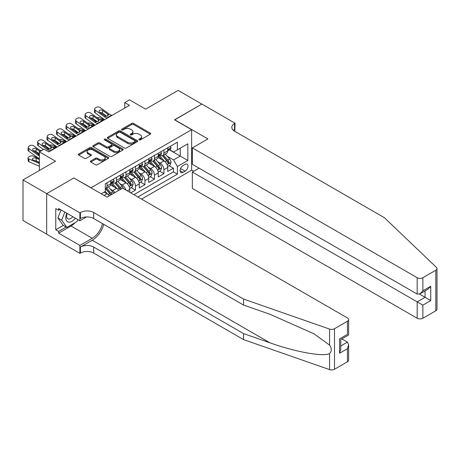 <?xml version="1.0" encoding="UTF-8"?>
<svg xmlns="http://www.w3.org/2000/svg" width="460" height="460" viewBox="0 0 460 460"><rect width="100%" height="100%" fill="white"/><g stroke="black" fill="none" stroke-linecap="round" stroke-linejoin="round"><path stroke-width="0.69" d="M139.098 139.892A0.92 0.535 0 0 0 140.403 139.892L150.293 134.182A1.317 0.759 0 0 0 150.684 133.641A1.317 0.759 0 0 0 150.293 133.107L133.532 123.429A1.317 0.759 0 0 0 131.675 123.429L121.779 129.139A0.92 0.535 0 0 0 121.509 129.519A0.92 0.535 0 0 0 121.779 129.892A0.92 0.535 0 0 0 123.084 129.892L124.361 129.156A4.215 2.432 0 0 1 130.324 129.156L131.721 129.962A4.215 2.432 0 0 1 132.951 131.681A4.215 2.432 0 0 1 131.721 133.4L130.439 134.142A0.92 0.535 0 0 0 130.168 134.515A0.92 0.535 0 0 0 130.439 134.895A0.92 0.535 0 0 0 131.744 134.895L133.02 134.153A4.215 2.432 0 0 1 138.983 134.153L140.38 134.958A4.215 2.432 0 0 1 141.611 136.683A4.215 2.432 0 0 1 140.38 138.402L139.098 139.138A0.92 0.535 0 0 0 138.828 139.518A0.92 0.535 0 0 0 139.098 139.892L139.098 139.138M90.792 160.954A1.317 0.759 0 0 0 90.407 161.494A1.317 0.759 0 0 0 90.792 162.029L95.496 164.743A1.317 0.759 0 0 0 97.359 164.743L108.347 158.401A1.317 0.759 0 0 0 108.732 157.866A1.317 0.759 0 0 0 108.347 157.326L91.586 147.648A1.317 0.759 0 0 0 89.723 147.648L78.735 153.991A1.317 0.759 0 0 0 78.349 154.531A1.317 0.759 0 0 0 78.735 155.066L84.416 158.349A1.317 0.759 0 0 0 86.279 158.349L90.976 155.635A1.317 0.759 0 0 0 91.362 155.095A1.317 0.759 0 0 0 90.976 154.56L88.165 152.933A3.525 2.035 0 0 1 87.13 151.495A3.525 2.035 0 0 1 89.303 149.615A3.525 2.035 0 0 1 93.144 150.052L104.178 156.423A3.525 2.035 0 0 1 105.208 157.866A3.525 2.035 0 0 1 103.034 159.741A3.525 2.035 0 0 1 99.199 159.304L97.359 158.24A1.317 0.759 0 0 0 95.496 158.24L90.792 160.954L90.792 162.029M73.991 178.054L91.068 187.749L191.63 129.691L174.553 119.83L201.825 104.087L178.112 90.39L145.619 109.152L129.49 99.837L124.746 102.58L129.49 105.317L48.852 151.875L44.108 149.132L39.364 151.875L39.364 170.493M73.991 177.888L46.719 193.637L23 179.94L55.493 161.184L39.364 151.875M124.453 148.022A1.317 0.759 0 0 0 126.316 148.022L137.304 141.68A1.317 0.759 0 0 0 137.689 141.145A1.317 0.759 0 0 0 137.304 140.605L120.543 130.927A1.317 0.759 0 0 0 118.68 130.927L107.692 137.27A1.317 0.759 0 0 0 107.306 137.81A1.317 0.759 0 0 0 107.692 138.345L124.453 148.022M104.851 140.093A0.92 0.535 0 0 1 105.783 140.225L122.808 150.052L111.837 156.383A1.317 0.759 0 0 1 109.974 156.383L93.213 146.705L93.213 145.63A1.317 0.759 0 0 0 92.828 146.171A1.317 0.759 0 0 0 93.213 146.705M93.213 145.63L97.917 142.916A1.317 0.759 0 0 1 99.78 142.916L106.576 146.843A1.317 0.759 0 0 0 108.439 146.843L111.556 145.044A1.317 0.759 0 0 0 111.947 144.503A1.317 0.759 0 0 0 111.556 143.968L104.483 139.88A0.92 0.535 0 0 1 104.213 139.506A0.92 0.535 0 0 1 104.782 139.012A0.92 0.535 0 0 1 105.783 139.127L122.826 148.965A1.317 0.759 0 0 1 123.211 149.506A1.317 0.759 0 0 1 122.826 150.04L122.826 148.965M46.667 234.14L23 220.472L23 179.94M130.726 192.843L135.464 190.106L131.152 187.611M129.289 178.158L131.669 179.532A5.365 3.099 60 0 1 135.464 186.105L139.259 183.914L139.259 187.916L144.952 184.627L140.639 182.137M138.776 172.678L141.157 174.058A5.365 3.099 60 0 1 144.952 180.63L148.747 178.44L148.747 182.436L154.439 179.147L150.127 176.657M148.264 167.204L150.644 168.578A5.365 3.099 60 0 1 154.439 175.151L158.234 172.96L158.234 176.956L163.927 173.673L163.927 169.677A5.365 3.099 -120 0 0 160.132 163.099L157.751 161.724M159.608 171.177L163.927 173.673M109.227 195.885A5.365 3.099 -120 0 0 107.007 193.775L104.161 192.13M118.715 190.411A5.365 3.099 -120 0 0 116.495 188.295L110.624 184.908M114.919 192.602A5.365 3.099 60 0 0 112.7 190.486L110.314 189.112M129.777 192.291L129.777 189.393A5.365 3.099 -120 0 0 125.982 182.821L120.112 179.434M125.758 189.974A5.365 3.099 60 0 0 122.187 185.012L119.801 183.632M139.259 183.914A5.365 3.099 -120 0 0 135.464 177.341L129.599 173.955M148.747 178.44A5.365 3.099 -120 0 0 144.952 171.867L139.087 168.475M158.234 172.96A5.365 3.099 -120 0 0 154.439 166.388L148.574 163.001M185.081 164.364L182.994 165.565A4.157 2.403 120 0 0 180.28 169.234A4.157 2.403 120 0 0 180.918 172.563A4.157 2.403 120 0 0 182.994 172.356L185.081 171.155A4.157 2.403 120 0 0 187.801 167.486A4.157 2.403 120 0 0 187.162 164.157A4.157 2.403 120 0 0 185.081 164.364M141.588 199.111L191.63 170.223L191.63 129.691M137.885 196.978L177.399 174.167L177.399 166.497L173.604 159.925L167.239 156.25M101.269 193.798L105.3 191.475L105.3 183.804L177.399 142.18L177.399 149.845L187.835 143.819L187.835 160.471L177.399 166.497M112.648 182.574L112.7 182.603A5.365 3.099 60 0 0 115.379 182.867L119.174 180.677A5.365 3.099 -120 0 0 120.29 178.215L120.29 175.151M122.136 177.094L122.187 177.123A5.365 3.099 60 0 0 124.867 177.387L128.662 175.197A5.365 3.099 -120 0 0 129.777 172.742L129.777 169.671M131.623 171.614L131.669 171.643A5.365 3.099 60 0 0 134.355 171.913L138.149 169.723A5.365 3.099 -120 0 0 139.259 167.262L139.259 164.197M141.111 166.14L141.157 166.169A5.365 3.099 60 0 0 143.842 166.434L147.637 164.243A5.365 3.099 -120 0 0 148.747 161.788L148.747 158.717M150.598 160.661L150.644 160.689A5.365 3.099 60 0 0 153.329 160.96L157.124 158.763A5.365 3.099 -120 0 0 158.234 156.308L158.234 153.243M133.9 194.678L173.414 171.867L173.414 168.193L167.722 171.482L167.722 167.48A5.365 3.099 -120 0 0 163.927 160.908L158.062 157.521M160.086 155.187L160.132 155.215A5.365 3.099 -120 0 0 162.817 155.48A5.365 3.099 -120 0 0 163.927 153.025L163.927 149.954M162.817 155.48L166.612 153.289A5.365 3.099 -120 0 0 167.722 150.834L167.722 147.763M107.007 182.821L107.007 185.886A5.365 3.099 60 0 1 105.892 188.341A5.365 3.099 60 0 1 105.3 188.56M105.892 188.341L109.687 186.15A5.365 3.099 -120 0 0 110.802 183.695L110.802 180.63M116.495 177.341L116.495 180.406A5.365 3.099 60 0 1 115.379 182.867M125.982 171.862L125.982 174.932A5.365 3.099 60 0 1 124.867 177.387M135.464 166.388L135.464 169.452A5.365 3.099 60 0 1 134.355 171.913M144.952 160.908L144.952 163.978A5.365 3.099 60 0 1 143.842 166.434M154.439 155.434L154.439 158.499A5.365 3.099 60 0 1 153.329 160.96M154.439 175.151L154.439 179.147M144.952 180.63L144.952 184.627M135.464 186.105L135.464 190.106M173.604 159.925L180.245 156.089L180.245 148.201L187.835 143.819M169.378 149.816L187.835 160.471M169.567 149.707L173.604 152.036L177.399 149.845M124.746 102.58L124.746 108.054M169.096 165.703L173.414 168.193M173.414 171.867L177.399 174.167M139.466 140.024L140.38 139.495A4.215 2.432 0 0 0 141.611 137.776L141.611 136.683M132.951 131.681L132.951 132.779A4.215 2.432 0 0 1 131.721 134.498L130.807 135.021M150.276 134.194L133.532 124.522A1.317 0.759 0 0 0 131.675 124.522L122.147 130.025M137.287 141.691L120.543 132.026A1.317 0.759 0 0 0 118.68 132.026L107.709 138.356L107.692 137.27M134.975 141.519A0.92 0.535 0 0 0 135.246 141.145A0.92 0.535 0 0 0 134.975 140.766L120.267 132.273A0.92 0.535 0 0 0 118.962 132.273L117.61 133.055A4.215 2.432 0 0 0 116.374 134.774A4.215 2.432 0 0 0 117.61 136.493L127.667 142.301A4.215 2.432 0 0 0 133.63 142.301L134.975 141.519L134.975 142.617A0.92 0.535 0 0 0 135.246 142.238L135.246 141.145M116.374 134.774L116.374 135.867A4.215 2.432 0 0 0 117.61 137.586L117.61 136.493M134.975 142.617L133.63 143.393A4.215 2.432 0 0 1 127.667 143.393L117.61 137.586M93.23 146.717L97.917 144.014L97.917 142.916M111.947 144.503L111.947 145.601A1.317 0.759 0 0 1 111.556 146.136L108.439 147.936A1.317 0.759 0 0 1 106.576 147.936L99.78 144.014A1.317 0.759 0 0 0 97.917 144.014M113.631 150.914A3.525 2.035 0 0 0 117.467 151.357A3.525 2.035 0 0 0 119.646 149.477A3.525 2.035 0 0 0 118.611 148.039L114.724 145.791A1.317 0.759 0 0 0 112.861 145.791L109.745 147.597A1.317 0.759 0 0 0 109.359 148.131A1.317 0.759 0 0 0 109.745 148.672L113.631 150.914L113.631 152.013A3.525 2.035 0 0 0 117.467 152.45A3.525 2.035 0 0 0 119.646 150.57L119.646 149.477M109.359 148.131L109.359 149.23A1.317 0.759 0 0 0 109.745 149.764L109.745 148.672M113.631 152.013L109.745 149.764M105.208 157.866L105.208 158.959A3.525 2.035 0 0 1 103.034 160.839A3.525 2.035 0 0 1 99.199 160.396L97.359 159.338A1.317 0.759 0 0 0 95.496 159.338L90.81 162.041M87.13 151.495L87.13 152.588A3.525 2.035 0 0 0 88.165 154.025L88.165 152.933M90.959 155.641L88.165 154.025M108.33 158.412L91.586 148.747A1.317 0.759 0 0 0 89.723 148.747L78.752 155.077L78.735 153.991M167.641 166.543L170.096 165.129L171.039 162.392A3.553 2.053 -120 0 0 169.659 159.051L165.324 154.031M104.431 119.784L99.877 117.817A2.685 1.345 -5.9 0 0 97.129 117.697M164.456 161.259L159.499 155.52M96.606 121.193L95.134 120.554L95.214 121.371M161.638 159.585L158.757 156.256A8.521 4.916 -120 0 0 158.499 155.963M162.334 155.675L166.715 160.747A3.553 2.053 60 0 1 167.986 163.196C168.521 163.915 168.9 163.691 169.125 162.541A3.553 2.053 -120 0 0 167.854 160.091L163.518 155.072M162.593 155.589L167.302 161.046A1.811 1.046 60 0 1 167.756 161.753L169.125 162.541M94.363 119.571A2.685 1.345 -5.9 0 0 94.363 119.732A2.685 1.345 -5.9 0 0 95.134 120.554M99.969 119.749A2.145 1.075 174.1 0 1 102.413 119.772L103.58 120.278M167.986 163.196L168.245 163.622M107.611 117.95L106.967 117.892A6.71 3.875 60 0 1 104.512 116.869L95.433 110.302L95.134 112.844A2.685 1.731 -173.3 0 1 94.363 111.441L94.662 108.893A2.685 1.731 6.7 0 0 95.433 110.302M104.604 119.686A10.062 5.807 60 0 1 104.219 119.416L95.134 112.844M170.234 146.314L171.039 147.712A3.553 2.053 60 0 1 170.303 149.281L168.504 150.322A3.553 2.053 -120 0 0 169.125 149.506L169.05 149.189M112.355 115.207L111.711 115.155A6.71 3.875 60 0 1 109.256 114.132L100.171 107.559A2.685 1.731 6.7 0 0 96.393 107.295L95.444 107.841A2.685 1.731 6.7 0 0 94.662 108.893M107.784 115.972L107.703 114.12L108.238 114.724L107.715 116.018L105.535 116.282L99.67 112.257A2.145 1.386 -173.3 0 1 99.055 111.13A2.145 1.386 -173.3 0 1 99.682 110.291A2.145 1.386 -173.3 0 1 102.706 110.503L102.413 113.051L106.921 116.311M102.413 113.051A2.145 1.386 6.7 0 0 100.113 112.579M107.703 114.12L102.706 110.503M109.256 114.132L108.238 114.724L108.341 115.109M167.842 150.489L167.854 150.489A3.553 2.053 -120 0 0 168.504 150.322M168.665 149.241L169.125 149.506C168.9 148.971 168.521 149.189 167.986 150.161A3.553 2.053 60 0 1 167.722 150.667M66.821 213.239A8.723 5.037 120 0 0 68.868 222.18A8.723 5.037 120 0 0 75.377 218.178M67.114 213.411A5.968 3.444 120 0 0 67.844 218.753A5.968 3.444 120 0 0 68.718 219.023A5.968 3.444 120 0 0 72.835 216.712M77.82 219.592L77.073 221.519L66.832 227.43L63.037 225.239L57.914 217.954L61.036 209.904M66.832 227.43L61.709 220.144L64.831 212.094M57.914 217.954L61.709 220.144M199.077 168.17L192.343 172.057L192.343 188.433L417.18 318.245L417.18 301.863L425.051 297.321L425.051 290.904M192.343 172.057L422.872 305.152L422.872 318.245L435.821 310.764L435.821 270.233A4.025 2.323 0 0 0 437 268.594A4.025 2.323 0 0 0 436.419 267.392L384.451 217.735L234.56 131.198A9.39 5.422 180 0 1 231.805 127.362A9.39 5.422 180 0 1 234.56 123.527L235.077 123.228L201.877 104.058L174.696 119.91M174.696 119.749L207.897 138.92L192.343 147.901L417.18 277.714A4.025 2.323 0 0 0 422.872 277.714L435.821 270.233M235.077 123.228L234.795 131.336M191.63 170.056L193.717 171.264M192.343 147.901L192.343 164.277L417.18 294.089L417.18 277.714M437 268.594L437 309.126A4.025 2.323 180 0 1 435.821 310.764M422.872 318.245A4.025 2.323 180 0 1 417.18 318.245M233.375 130.358A9.39 5.422 180 0 1 234.56 129.524L234.56 123.527M419.457 294.089L430.744 300.604L422.872 305.152M422.872 277.714L422.872 290.8L420.026 293.808L417.18 294.089M422.872 290.8L430.744 286.258L427.898 289.26L420.026 293.808M347.449 361.784L347.449 348.697L348.628 344.73L348.628 360.145A4.025 2.323 180 0 1 347.449 361.784L334.5 369.265A4.025 2.323 180 0 1 329.573 369.61L243.57 339.606L243.57 333.609L93.679 247.066A9.39 5.422 -0 0 0 80.396 247.066L92.253 240.218A17.474 10.091 120 0 0 103.799 224.376M243.57 333.609L269.939 342.809C295.147 351.894 323.305 356.977 329.573 353.579C331.855 351.239 331.855 348.416 329.573 345.103L314.099 333.856L269.939 314.272L243.57 305.072L93.679 218.529A9.39 5.422 -0 0 0 80.396 218.529L80.396 212.531L79.873 212.836L46.667 193.666L73.847 177.974L107.053 197.144L122.613 188.157L347.449 317.969A4.025 2.323 -0 0 1 348.628 319.614A4.025 2.323 -0 0 1 347.449 321.252L334.5 328.733L334.5 369.265M243.57 339.606L93.679 253.063A9.39 5.422 -0 0 0 80.396 253.063L79.873 253.368L46.667 234.197L46.667 193.666M243.57 305.072L243.57 299.075L93.679 212.531A9.39 5.422 -0 0 0 80.396 212.531M329.573 345.103L329.573 329.078L243.57 299.075M75.187 222.605A15.094 8.717 -60 0 1 71.001 226.009L58.621 233.157L58.621 231.403L66.165 227.044M60.139 209.38L58.621 210.26L55.775 208.616L55.775 229.758L58.621 231.403M58.621 210.26L58.621 208.506L79.873 220.777L79.873 212.836M79.873 253.368L79.873 245.421L92.253 238.274A15.094 8.717 120 0 0 102.471 223.606M58.621 233.157L79.873 245.421M341.895 338.916L347.449 342.125L348.628 344.73M86.497 216.953L79.873 220.777M329.573 329.078A4.025 2.323 -0 0 0 334.5 328.733M55.775 229.758L63.319 225.406M347.449 348.697L339.578 353.24L340.756 349.272L340.756 339.572L348.628 335.024L348.628 319.614M339.578 353.24L339.578 338.893C341.113 339.779 341.113 339.779 339.578 338.893L347.449 334.345C348.985 335.231 348.985 335.231 347.449 334.345L347.449 321.252M158.154 172.023L160.609 170.602L161.558 167.865A3.553 2.053 -120 0 0 160.172 164.53L155.836 159.511M94.944 125.258L90.39 123.291A2.685 1.345 -5.9 0 0 87.641 123.176M154.968 166.733L150.012 161M87.118 126.667L85.646 126.034L85.732 126.851M152.151 165.065L149.276 161.736A8.521 4.916 -120 0 0 149.011 161.437M152.846 161.149L157.228 166.227A3.553 2.053 60 0 1 158.499 168.676C159.033 169.389 159.413 169.171 159.637 168.015A3.553 2.053 -120 0 0 158.367 165.571L154.031 160.552M153.105 161.069L157.814 166.52A1.811 1.046 60 0 1 158.269 167.227L159.637 168.015M84.876 125.045A2.685 1.345 -5.9 0 0 84.876 125.212A2.685 1.345 -5.9 0 0 85.646 126.034M90.482 125.223A2.145 1.075 174.1 0 1 92.926 125.246L94.093 125.752M158.499 168.676L158.757 169.096M148.666 177.497L151.121 176.082L152.07 173.345A3.553 2.053 -120 0 0 150.684 170.005L146.349 164.985M85.456 130.738L80.902 128.771A2.685 1.345 -5.9 0 0 78.154 128.656M145.481 172.212L140.524 166.474M77.631 132.146L76.159 131.508L76.245 132.33M142.663 170.539L139.788 167.21A8.521 4.916 -120 0 0 139.524 166.917M143.359 166.629L147.74 171.701A3.553 2.053 60 0 1 149.011 174.15C149.546 174.869 149.925 174.65 150.15 173.495A3.553 2.053 -120 0 0 148.879 171.045L144.549 166.025M143.618 166.543L148.327 172A1.811 1.046 60 0 1 148.781 172.707L150.15 173.495M75.388 130.525A2.685 1.345 -5.9 0 0 75.388 130.692A2.685 1.345 -5.9 0 0 76.159 131.508M80.995 130.703A2.145 1.075 174.1 0 1 83.438 130.726L84.605 131.232M149.011 174.15L149.27 174.576M139.184 182.977L141.634 181.562L142.583 178.819A3.553 2.053 -120 0 0 141.197 175.484L136.862 170.464M75.975 136.218L71.415 134.251A2.685 1.345 -5.9 0 0 68.672 134.13M135.993 177.686L131.042 171.954M68.149 137.62L66.671 136.988L66.757 137.804M133.176 176.019L130.301 172.69A8.521 4.916 -120 0 0 130.036 172.391M133.871 172.103L138.259 177.18A3.553 2.053 60 0 1 139.524 179.63C140.059 180.343 140.438 180.124 140.662 178.974A3.553 2.053 -120 0 0 139.397 176.525L135.062 171.505M134.13 172.023L138.839 177.474A1.811 1.046 60 0 1 139.299 178.187L140.662 178.974M65.901 135.999A2.685 1.345 -5.9 0 0 65.901 136.166A2.685 1.345 -5.9 0 0 66.671 136.988M71.507 136.177A2.145 1.075 174.1 0 1 73.951 136.206L75.118 136.706M139.524 179.63L139.782 180.05M129.697 188.45L132.146 187.036L133.095 184.299A3.553 2.053 -120 0 0 131.709 180.958L127.374 175.939M66.487 141.691L61.927 139.725A2.685 1.345 -5.9 0 0 59.185 139.61M126.506 183.166L121.555 177.428M58.661 143.1L57.184 142.462L57.27 143.284M123.688 181.499L120.813 178.169A8.521 4.916 -120 0 0 120.549 177.87M124.384 177.583L128.771 182.66A3.553 2.053 60 0 1 130.036 185.104C130.571 185.823 130.951 185.604 131.175 184.448A3.553 2.053 -120 0 0 129.91 181.999L125.574 176.979M124.643 177.497L129.352 182.953A1.811 1.046 60 0 1 129.812 183.661L131.175 184.448M56.419 141.479A2.685 1.345 -5.9 0 0 56.413 141.645A2.685 1.345 -5.9 0 0 57.184 142.462M62.019 141.657A2.145 1.075 174.1 0 1 64.463 141.68L65.63 142.186M130.036 185.104L130.295 185.53M98.124 123.424L97.48 123.372A6.71 3.875 60 0 1 95.03 122.348L85.945 115.776L85.646 118.323A2.685 1.731 -173.3 0 1 84.876 116.915L85.175 114.373A2.685 1.731 6.7 0 0 85.945 115.776M95.116 125.16A10.062 5.807 60 0 1 94.731 124.896L85.646 118.323M160.747 151.788L161.558 153.186A3.553 2.053 60 0 1 160.822 154.761L159.016 155.802A3.553 2.053 -120 0 0 159.637 154.98L159.562 154.669M102.867 120.687L102.223 120.629A6.71 3.875 60 0 1 99.768 119.611L90.689 113.039A2.685 1.731 6.7 0 0 86.905 112.775L85.957 113.321A2.685 1.731 6.7 0 0 85.175 114.373M98.296 121.451L98.216 119.594L98.751 120.198L98.227 121.492L96.048 121.756L90.183 117.737A2.145 1.386 -173.3 0 1 89.573 116.61A2.145 1.386 -173.3 0 1 90.195 115.77A2.145 1.386 -173.3 0 1 93.219 115.983L92.926 118.53L97.434 121.791M92.926 118.53A2.145 1.386 6.7 0 0 90.632 118.059M98.216 119.594L93.219 115.983M99.768 119.611L98.751 120.198L98.854 120.589M158.355 155.969L158.367 155.969A3.553 2.053 -120 0 0 159.016 155.802M159.177 154.715L159.637 154.98C159.413 154.445 159.033 154.663 158.499 155.641A3.553 2.053 60 0 1 158.234 156.147M88.636 128.903L87.992 128.846A6.71 3.875 60 0 1 85.543 127.822L76.458 121.256L76.159 123.797A2.685 1.731 -173.3 0 1 75.394 122.394L75.687 119.847A2.685 1.731 6.7 0 0 76.458 121.256M85.629 130.64A10.062 5.807 60 0 1 85.244 130.37L76.159 123.797M151.265 157.268L152.07 158.665A3.553 2.053 60 0 1 151.334 160.235L149.529 161.276A3.553 2.053 -120 0 0 150.15 160.459L150.075 160.143M93.38 126.161L92.736 126.109A6.71 3.875 60 0 1 90.287 125.085L81.201 118.519A2.685 1.731 6.7 0 0 77.418 118.249L76.469 118.801A2.685 1.731 6.7 0 0 75.687 119.847M88.809 126.925L88.728 125.074L89.263 125.678L88.74 126.971L86.56 127.236L80.701 123.211A2.145 1.386 -173.3 0 1 80.086 122.09A2.145 1.386 -173.3 0 1 80.713 121.245A2.145 1.386 -173.3 0 1 83.731 121.457L83.438 124.004L87.946 127.265M83.438 124.004A2.145 1.386 6.7 0 0 81.144 123.533M88.728 125.074L83.731 121.457M90.287 125.085L89.263 125.678L89.366 126.063M148.867 161.443L148.879 161.443A3.553 2.053 -120 0 0 149.529 161.276M149.69 160.195L150.15 160.459C149.925 159.925 149.546 160.143 149.011 161.115A3.553 2.053 60 0 1 148.747 161.621M79.154 134.377L78.505 134.326A6.71 3.875 60 0 1 76.055 133.302L66.97 126.73L66.671 129.277A2.685 1.731 -173.3 0 1 65.906 127.868L66.2 125.327A2.685 1.731 6.7 0 0 66.97 126.73M76.141 136.114A10.062 5.807 60 0 1 75.756 135.849L66.671 129.277M141.778 162.742L142.583 164.139A3.553 2.053 60 0 1 141.847 165.715L140.041 166.756A3.553 2.053 -120 0 0 140.662 165.933L140.587 165.623M83.898 131.64L83.248 131.583A6.71 3.875 60 0 1 80.799 130.565L71.714 123.993A2.685 1.731 6.7 0 0 67.93 123.728L66.982 124.275A2.685 1.731 6.7 0 0 66.2 125.327M79.321 132.405L79.246 130.548L79.775 131.152L79.252 132.445L77.073 132.71L71.214 128.691A2.145 1.386 -173.3 0 1 70.599 127.564A2.145 1.386 -173.3 0 1 71.225 126.724A2.145 1.386 -173.3 0 1 74.25 126.937L73.951 129.484L78.459 132.744M73.951 129.484A2.145 1.386 6.7 0 0 71.656 129.013M79.246 130.548L74.25 126.937M80.799 130.565L79.775 131.152L79.879 131.543M139.38 166.922L139.397 166.922A3.553 2.053 -120 0 0 140.041 166.756M140.202 165.669L140.662 165.933C140.438 165.399 140.059 165.617 139.524 166.595A3.553 2.053 60 0 1 139.259 167.101M69.667 139.857L69.017 139.8A6.71 3.875 60 0 1 66.568 138.782L57.483 132.21L57.184 134.757A2.685 1.731 -173.3 0 1 56.419 133.348L56.712 130.801A2.685 1.731 6.7 0 0 57.483 132.21M66.66 141.594A10.062 5.807 60 0 1 66.269 141.323L57.184 134.757M132.29 168.222L133.095 169.619A3.553 2.053 60 0 1 132.359 171.189L130.554 172.23A3.553 2.053 -120 0 0 131.175 171.413L131.1 171.097M74.411 137.12L73.761 137.063A6.71 3.875 60 0 1 71.311 136.039L62.226 129.473A2.685 1.731 6.7 0 0 58.449 129.202L57.5 129.754A2.685 1.731 6.7 0 0 56.712 130.801M69.834 137.879L69.759 136.028L70.288 136.631L69.765 137.925L67.591 138.19L61.726 134.165A2.145 1.386 -173.3 0 1 61.111 133.043A2.145 1.386 -173.3 0 1 61.738 132.204A2.145 1.386 -173.3 0 1 64.762 132.417L64.463 134.958L68.971 138.218M64.463 134.958A2.145 1.386 6.7 0 0 62.169 134.487M69.759 136.028L64.762 132.417M71.311 136.039L70.288 136.631L70.391 137.017M129.892 172.396L129.91 172.396A3.553 2.053 -120 0 0 130.554 172.23M130.715 171.149L131.175 171.413C130.951 170.879 130.571 171.097 130.036 172.069A3.553 2.053 60 0 1 129.777 172.575M123.424 188.629A3.553 2.053 -120 0 0 122.222 186.438L117.886 181.418M57 147.171L52.44 145.205A2.685 1.345 -5.9 0 0 49.697 145.084M117.018 188.646L112.067 182.907M49.174 148.58L47.696 147.942L47.782 148.758M114.201 186.973L111.326 183.643A8.521 4.916 -120 0 0 111.061 183.35M121.331 188.899A3.553 2.053 -120 0 0 120.422 187.479L116.087 182.459M115.155 182.977L119.864 188.427A1.811 1.046 60 0 1 120.324 189.14L120.618 189.307M46.931 146.953A2.685 1.345 -5.9 0 0 46.926 147.119A2.685 1.345 -5.9 0 0 47.696 147.942M52.532 147.131A2.145 1.075 174.1 0 1 54.976 147.16L56.143 147.66M114.896 183.057L119.284 188.134A3.553 2.053 60 0 1 120.192 189.554M60.179 145.331L59.535 145.279A6.71 3.875 60 0 1 57.08 144.256L47.995 137.684L47.696 140.231A2.685 1.731 -173.3 0 1 46.931 138.822L47.23 136.281A2.685 1.731 6.7 0 0 47.995 137.684M57.172 147.068A10.062 5.807 60 0 1 56.781 146.803L47.696 140.231M122.803 173.702L123.608 175.093A3.553 2.053 60 0 1 122.872 176.669L121.072 177.709A3.553 2.053 -120 0 0 121.687 176.893L121.612 176.577M64.923 142.594L64.273 142.537A6.71 3.875 60 0 1 61.824 141.519L52.739 134.947A2.685 1.731 6.7 0 0 48.961 134.682L48.012 135.228A2.685 1.731 6.7 0 0 47.23 136.281M60.346 143.359L60.271 141.507L60.8 142.105L60.277 143.399L58.104 143.664L52.239 139.644A2.145 1.386 -173.3 0 1 51.623 138.517A2.145 1.386 -173.3 0 1 52.25 137.678A2.145 1.386 -173.3 0 1 55.275 137.891L54.976 140.438L59.484 143.698M54.976 140.438A2.145 1.386 6.7 0 0 52.681 139.966M60.271 141.507L55.275 137.891M61.824 141.519L60.8 142.105L60.904 142.496M120.405 177.876L120.422 177.876A3.553 2.053 -120 0 0 121.072 177.709M121.227 176.629L121.687 176.893C121.463 176.352 121.084 176.577 120.549 177.548A3.553 2.053 60 0 1 120.29 178.054M113.649 193.338A3.553 2.053 -120 0 0 112.734 191.912L108.405 186.898M107.531 194.12L105.265 191.492M39.364 153.916L38.209 153.421L38.295 154.238M104.713 192.452L104.345 192.021M111.843 194.379A3.553 2.053 -120 0 0 110.935 192.953L106.599 187.939M105.668 188.45L110.383 193.907A1.811 1.046 60 0 1 110.837 194.614L111.13 194.787M37.444 152.433A2.685 1.345 -5.9 0 0 37.438 152.599A2.685 1.345 -5.9 0 0 38.209 153.421M41.866 150.426A2.685 1.345 -5.9 0 0 40.21 150.564M105.409 188.537L109.796 193.614A3.553 2.053 60 0 1 110.705 195.034M50.692 150.811L50.048 150.754A6.71 3.875 60 0 1 47.593 149.736L38.508 143.163L38.209 145.711A2.685 1.731 -173.3 0 1 37.444 144.302L37.743 141.755A2.685 1.731 6.7 0 0 38.508 143.163M43.464 149.506L38.209 145.711M113.315 179.176L114.12 180.573A3.553 2.053 60 0 1 113.384 182.148L111.584 183.189A3.553 2.053 -120 0 0 112.2 182.367L112.125 182.051M55.436 148.074L54.792 148.017A6.71 3.875 60 0 1 52.336 146.993L43.251 140.426A2.685 1.731 6.7 0 0 39.474 140.156L38.525 140.708A2.685 1.731 6.7 0 0 37.743 141.755M50.859 148.839L50.784 146.981L51.313 147.585L50.79 148.879L48.616 149.143L42.751 145.118A2.145 1.386 -173.3 0 1 42.136 143.997A2.145 1.386 -173.3 0 1 42.763 143.158A2.145 1.386 -173.3 0 1 45.787 143.37L45.488 145.912L49.996 149.172M45.488 145.912A2.145 1.386 6.7 0 0 43.194 145.44M50.784 146.981L45.787 143.37M52.336 146.993L51.313 147.585L51.416 147.97M110.917 183.356L110.935 183.356A3.553 2.053 -120 0 0 111.584 183.189M111.74 182.102L112.2 182.367C111.975 181.832 111.596 182.051 111.061 183.022A3.553 2.053 60 0 1 110.802 183.528M39.364 158.7L33.471 156.158A2.685 1.345 -5.9 0 0 29.687 156.44L28.738 156.986A2.685 1.345 -5.9 0 0 27.951 158.073A2.685 1.345 -5.9 0 0 28.727 158.895L29.02 161.782A2.685 1.345 174.1 0 1 28.25 160.965L27.951 158.073M39.364 163.685A10.062 5.807 -120 0 0 37.806 162.817L28.727 158.895M39.364 166.439A6.71 3.875 -120 0 0 38.105 165.703L29.02 161.782M39.364 162.432L32.965 159.867A2.145 1.075 174.1 0 1 32.349 159.206A2.145 1.075 174.1 0 1 32.976 158.338A2.145 1.075 174.1 0 1 36.001 158.113L39.364 159.562M39.364 162.322L36.3 161A2.145 1.075 -5.9 0 0 35.104 160.787M39.364 155.928A6.71 3.875 60 0 1 38.105 155.21L29.02 148.643L28.727 151.185A2.685 1.731 -173.3 0 1 27.956 149.782L28.255 147.234A2.685 1.731 6.7 0 0 29.02 148.643M39.364 158.683A10.062 5.807 60 0 1 37.806 157.757L28.727 151.185M40.842 151.018L33.764 145.9A2.685 1.731 6.7 0 0 29.986 145.636L29.037 146.182A2.685 1.731 6.7 0 0 28.255 147.234M38.105 155.21L39.129 154.623L33.264 150.598A2.145 1.386 -173.3 0 1 32.648 149.471A2.145 1.386 -173.3 0 1 33.275 148.632A2.145 1.386 -173.3 0 1 36.3 148.844L36.001 151.392L39.364 153.824M36.001 151.392A2.145 1.386 6.7 0 0 33.706 150.92M39.986 151.512L36.3 148.844M104.115 195.442L107.007 193.775M112.7 190.486L116.495 188.295M122.187 185.012L125.982 182.821M131.669 179.532L135.464 177.341M141.157 174.058L144.952 171.867M150.644 168.578L154.439 166.388M160.132 163.099L163.927 160.908M163.927 153.025L167.722 150.834M107.007 185.886L110.802 183.695M116.495 180.406L120.29 178.215M125.982 174.932L129.777 172.742M135.464 169.452L139.259 167.262M144.952 163.978L148.747 161.788M154.439 158.499L158.234 156.308M163.927 169.677L167.722 167.48M127.259 190.842L129.777 189.393M180.533 168.527L185.081 171.155M180.055 170.66L182.994 172.356M140.38 139.495L140.38 138.402M130.439 134.895L130.439 134.142M131.721 134.498L131.721 133.4M121.779 129.892L121.779 129.139M131.675 124.522L131.675 123.429M133.532 124.522L133.532 123.429M150.293 134.182L150.293 133.107M118.68 132.026L118.68 130.927M120.543 132.026L120.543 130.927M137.304 141.68L137.304 140.605M127.667 143.393L127.667 142.301M133.63 143.393L133.63 142.301M99.78 144.014L99.78 142.916M106.576 147.936L106.576 146.843M108.439 147.936L108.439 146.843M111.556 146.136L111.556 145.044M105.783 140.225L105.783 139.127M95.496 159.338L95.496 158.24M97.359 159.338L97.359 158.24M99.199 160.396L99.199 159.304M90.976 155.635L90.976 154.56M89.723 148.747L89.723 147.648M91.586 148.747L91.586 147.648M108.347 158.401L108.347 157.326M167.101 164.72L171.017 162.46M167.854 160.091L169.659 159.051M165.019 161.73L166.715 160.747M102.413 119.772L102.499 120.652M171.017 147.671L167.722 149.575M105.535 116.282L104.512 116.869M111.711 115.155L106.967 117.892M430.744 286.258L430.744 300.604M269.939 342.809L92.253 240.218M93.679 218.529L93.679 212.531M93.679 247.066L93.679 253.063M329.573 369.61L329.573 353.579M80.396 247.066L80.396 253.063M71.001 226.009L92.253 238.274M340.756 345.989L347.449 342.125M157.613 170.2L161.535 167.934M158.367 165.571L160.172 164.53M155.532 167.204L157.228 166.227M92.926 125.246L93.012 126.132M148.126 175.674L152.047 173.414M148.879 171.045L150.684 170.005M146.05 172.684L147.74 171.701M83.438 130.726L83.53 131.612M138.638 181.154L142.56 178.888M139.397 176.525L141.197 175.484M136.562 178.158L138.259 177.18M73.951 136.206L74.043 137.086M129.151 186.628L133.072 184.368M129.91 181.999L131.709 180.958M127.075 183.638L128.771 182.66M64.463 141.68L64.555 142.565M161.535 153.145L158.234 155.049M96.048 121.756L95.03 122.348M102.223 120.629L97.48 123.372M152.047 158.625L148.747 160.528M86.56 127.236L85.543 127.822M92.736 126.109L87.992 128.846M142.56 164.099L139.259 166.002M77.073 132.71L76.055 133.302M83.248 131.583L78.505 134.326M133.072 169.579L129.777 171.482M67.591 138.19L66.568 138.782M73.761 137.063L69.017 139.8M120.422 187.479L122.222 186.438M117.587 189.112L119.284 188.134M54.976 147.16L55.068 148.039M123.585 175.053L120.29 176.956M58.104 143.664L57.08 144.256M64.273 142.537L59.535 145.279M110.935 192.953L112.734 191.912M108.1 194.591L109.796 193.614M114.097 180.533L110.802 182.436M48.616 149.143L47.593 149.736M54.792 148.017L50.048 150.754M37.806 162.817L38.692 162.305M36.001 158.113L36.3 161M94.363 119.732L94.472 120.836M84.876 125.212L84.985 126.316M75.388 130.692L75.503 131.79M65.901 136.166L66.016 137.27M56.413 141.645L56.528 142.744M46.926 147.119L47.041 148.223M37.438 152.599L37.553 153.703"/></g></svg>
